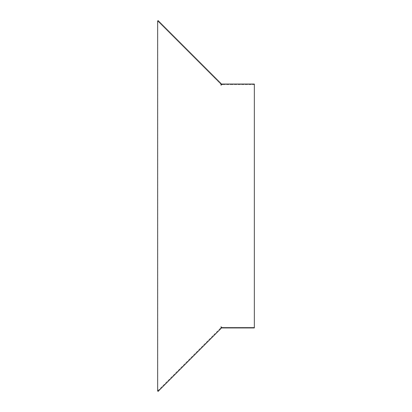 <?xml version="1.0" encoding="UTF-8"?>
<svg xmlns="http://www.w3.org/2000/svg" width="412" height="412" viewBox="0 0 412 412"><rect width="100%" height="100%" fill="white"/><g stroke="black" fill="none" stroke-linecap="round" stroke-linejoin="round"><path stroke-width="0.31" stroke-dasharray="2.06 1.54" d="M157.683 390.952L220.822 327.808L214.498 334.132L214.925 334.559L159.382 390.107L158.955 389.68L214.498 334.132M158.955 389.68L157.657 390.973M158.084 391.4L157.781 390.849M157.739 21.96L157.739 390.04M221.249 83.765L214.925 77.441L214.498 77.868L220.822 84.192L157.683 21.048M220.822 84.192L221.028 85.248L221.919 84.645L254.343 84.645L254.343 327.957L230.864 327.957L230.864 327.355L254.343 327.355L254.343 327.957M221.919 327.957L222.804 327.957L222.804 327.355L221.919 327.355L254.343 327.355M221.919 327.355L221.028 326.752L220.822 327.808M230.864 327.355L222.804 327.355M222.804 327.957L230.864 327.957M214.498 77.868L157.657 21.027M157.781 21.151L158.084 20.6M221.919 84.645L222.804 84.645L222.804 84.043L221.919 84.043M254.343 84.043L254.343 84.645L230.864 84.645L230.864 84.043L254.343 84.043L254.343 84.645M222.804 84.645L230.864 84.645M230.864 84.043L222.804 84.043M158.955 22.32L159.382 21.893L214.925 77.441M159.382 21.893L158.208 20.724M220.621 83.136L220.193 83.564M220.193 328.436L220.621 328.864L221.249 328.235M158.208 391.276L159.382 390.107M214.925 334.559L220.621 328.864"/><path stroke-width="0.62" d="M157.657 390.973L157.657 21.027L158.084 20.6L221.249 83.765L221.028 85.248L221.919 84.043L254.343 84.043L254.343 327.957L221.919 327.957L221.028 326.752L221.249 328.235L158.084 391.4L157.657 390.973M157.739 21.96L158.11 20.626M157.739 390.04L158.11 391.374"/></g></svg>
